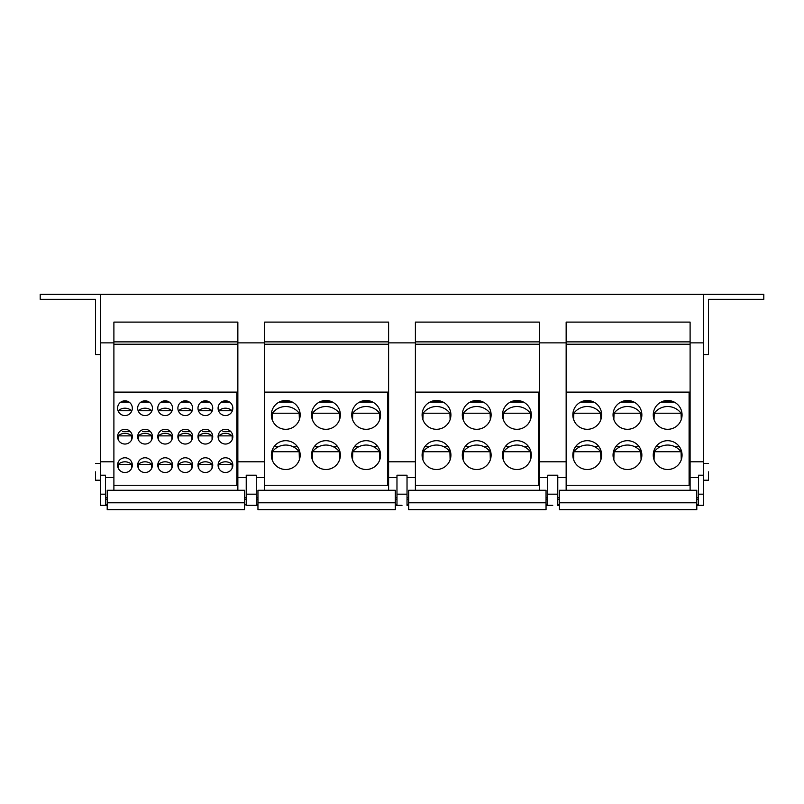 <?xml version="1.0" encoding="UTF-8"?>
<svg xmlns="http://www.w3.org/2000/svg" width="804" height="804" viewBox="0 0 804 804"><rect width="100%" height="100%" fill="white"/><g stroke="black" fill="none" stroke-linecap="round" stroke-linejoin="round"><path stroke-width="1.21" d="M679.38 446.722L674.958 446.722L679.38 446.722M660.355 446.722L655.933 446.722M639.18 446.722L634.758 446.722L639.18 446.722M620.155 446.722L615.733 446.722M598.98 446.722L594.558 446.722L598.98 446.722M579.955 446.722L575.533 446.722M566.147 490.269L566.147 322.102L690.103 322.102L690.103 342.876L703.5 342.876L703.5 505.344L696.797 505.344L698.475 505.344L698.475 494.179L703.5 494.169M696.797 509.706L696.797 490.269L559.453 490.269L559.453 509.706L696.797 509.706M546.047 505.344L547.725 505.344L546.047 505.344M546.047 509.706L546.047 490.269L408.703 490.269L408.703 509.706L546.047 509.706M703.5 354.594L708.525 354.594L708.525 299.319L763.8 299.319L763.8 294.294L100.5 294.294L100.5 342.876L113.897 342.876L113.897 322.102L237.853 322.102L237.853 342.876L264.647 342.876L264.647 322.102L388.603 322.102L388.603 342.876L415.397 342.876L415.397 322.102L539.353 322.102L539.353 342.876L566.147 342.876M100.5 354.594L95.475 354.594L95.475 299.319L40.2 299.319L40.2 294.294L100.5 294.294M113.897 490.269L113.897 461.797L100.5 461.797L100.5 342.876M100.5 461.797L100.5 505.344L107.203 505.344M703.5 342.876L703.5 294.294M708.525 471.847L708.525 480.219L708.525 471.847M703.5 461.797L690.103 461.797L690.103 342.876M690.103 461.797L690.103 490.269M690.103 477.546L698.475 477.546M698.475 494.179L698.475 475.194L703.5 475.194M690.103 402.171L689.098 402.171M674.395 402.171L660.918 402.171M634.195 402.171L620.718 402.171M593.995 402.171L580.518 402.171M566.147 485.244L689.098 485.244L689.098 392.121M669.179 429.225L667.652 429.306A14.402 14.402 0 0 0 682.063 414.894A14.402 14.402 0 0 0 667.652 400.492A14.402 14.402 0 0 0 653.25 414.894A14.402 14.402 0 0 0 667.652 429.306L666.134 429.225M628.979 469.425L627.452 469.506A14.402 14.402 0 0 0 641.863 455.094A14.402 14.402 0 0 0 627.452 440.692A14.402 14.402 0 0 0 613.05 455.094A14.402 14.402 0 0 0 627.452 469.506L625.934 469.425M628.979 429.225L627.452 429.306A14.402 14.402 0 0 0 641.863 414.894A14.402 14.402 0 0 0 627.452 400.492A14.402 14.402 0 0 0 613.05 414.894A14.402 14.402 0 0 0 627.452 429.306L625.934 429.225M588.779 469.425L587.252 469.506A14.402 14.402 0 0 0 601.663 455.094A14.402 14.402 0 0 0 587.252 440.692A14.402 14.402 0 0 0 572.85 455.094A14.402 14.402 0 0 0 587.252 469.506L585.734 469.425M588.779 429.225L587.252 429.306A14.402 14.402 0 0 0 601.663 414.894A14.402 14.402 0 0 0 587.252 400.492A14.402 14.402 0 0 0 572.85 414.894A14.402 14.402 0 0 0 587.252 429.306L585.734 429.225M669.179 469.425L667.652 469.506A14.402 14.402 0 0 0 682.063 455.094A14.402 14.402 0 0 0 667.652 440.692A14.402 14.402 0 0 0 653.25 455.094A14.402 14.402 0 0 0 667.652 469.506L666.134 469.425M690.103 392.121L566.147 392.121M690.103 344.212L566.147 344.212M566.147 341.871L690.103 341.871M664.305 402.171L664.305 401.497L662.365 401.497L672.938 401.497M632.738 401.497L622.165 401.497L632.738 401.497M581.965 401.497L592.538 401.497L590.608 401.497L590.608 402.171M573.855 413.226A16.753 16.753 0 0 1 600.658 413.226L573.855 413.226L573.644 419.618M573.564 419.386L572.85 414.894L573.564 419.386M584.206 428.974L582.679 428.552M581.151 427.949L579.644 427.125M578.176 426.08L576.78 424.783M575.503 423.236L574.649 421.859M574.418 421.427L573.644 419.608M600.658 413.226L600.869 419.618M600.94 419.386L601.663 414.894L600.94 419.386M590.307 428.974L591.834 428.552M593.362 427.949L594.87 427.125M596.337 426.08L597.734 424.783M599 423.236L599.864 421.859M600.096 421.427L600.869 419.608M614.055 413.226A16.753 16.753 0 0 1 640.858 413.226L614.055 413.226L613.844 419.618M613.764 419.386L613.05 414.894L613.764 419.386M624.406 428.974L622.879 428.552M621.351 427.949L619.844 427.125M618.376 426.08L616.98 424.783M615.703 423.236L614.849 421.859M614.618 421.427L613.844 419.608M640.858 413.226L641.069 419.618M641.14 419.386L641.863 414.894L641.14 419.386M630.507 428.974L632.034 428.552M633.562 427.949L635.07 427.125M636.537 426.08L637.934 424.783M639.2 423.236L640.064 421.859M640.296 421.427L641.069 419.608M654.255 413.226A16.753 16.753 0 0 1 681.058 413.226L654.255 413.226L654.044 419.608M653.964 419.386L653.25 414.894L653.964 419.386M664.606 428.974L663.079 428.552M661.551 427.949L660.044 427.125M658.576 426.08L657.18 424.783M655.903 423.236L655.049 421.859M654.818 421.427L654.044 419.618M681.058 413.226L681.269 419.618M681.34 419.386L682.063 414.894L681.34 419.386M670.707 428.974L672.234 428.552M673.762 427.949L675.27 427.125M676.737 426.08L678.134 424.783M679.4 423.236L680.264 421.859M680.496 421.427L681.269 419.608M624.406 469.174L622.879 468.752M621.351 468.149L619.844 467.325M618.376 466.28L616.98 464.983M615.703 463.436L614.849 462.059M614.618 461.627L613.844 459.818M613.764 459.586L613.05 455.094L613.764 459.586M614.055 451.747A16.753 16.753 0 0 1 640.858 451.747L614.055 451.747L613.844 459.808M640.858 451.747L641.069 459.818M641.14 459.586L641.863 455.094L641.14 459.586M630.507 469.174L632.034 468.752M633.562 468.149L635.07 467.325M636.537 466.28L637.934 464.983M639.2 463.436L640.064 462.059M640.296 461.627L641.069 459.808M584.206 469.174L582.679 468.752M581.151 468.149L579.644 467.325M578.176 466.28L576.78 464.983M575.503 463.436L574.649 462.059M574.418 461.627L573.644 459.818M573.564 459.586L572.85 455.094L573.564 459.586M573.855 451.747A16.753 16.753 0 0 1 600.658 451.747L573.855 451.747L573.644 459.808M600.658 451.747L600.869 459.818M600.94 459.586L601.663 455.094L600.94 459.586M590.307 469.174L591.834 468.752M593.362 468.149L594.87 467.325M596.337 466.28L597.734 464.983M599 463.436L599.864 462.059M600.096 461.627L600.869 459.808M664.606 469.174L663.079 468.752M661.551 468.149L660.044 467.325M658.576 466.28L657.18 464.983M655.903 463.436L655.049 462.059M654.818 461.627L654.044 459.818M653.964 459.586L653.25 455.094L653.964 459.586M654.255 451.747A16.753 16.753 0 0 1 681.058 451.747L654.255 451.747L654.044 459.808M681.058 451.747L681.269 459.818M681.34 459.586L682.063 455.094L681.34 459.586M670.707 469.174L672.234 468.752M673.762 468.149L675.27 467.325M676.737 466.28L678.134 464.983M679.4 463.436L680.264 462.059M680.496 461.627L681.269 459.808M395.297 505.344L396.975 505.344L395.297 505.344M395.297 509.706L395.297 490.269L257.953 490.269L257.953 509.706L395.297 509.706M246.225 505.344L256.275 505.344L256.275 475.194L246.225 475.194L246.225 505.344L257.953 505.344M113.897 342.876L113.897 461.797M107.203 490.269L107.203 509.706L244.547 509.706L244.547 490.269L107.203 490.269M264.647 490.269L264.647 342.876M256.275 477.546L264.647 477.546M237.853 342.876L237.853 477.546L246.225 477.546M237.853 461.797L264.647 461.797M237.853 477.546L237.853 490.269M237.853 402.171L236.848 402.171M229.693 402.171L221.221 402.171M209.593 402.171L201.121 402.171M189.493 402.171L181.021 402.171M169.393 402.171L160.921 402.171M149.293 402.171L140.821 402.171M129.193 402.171L120.721 402.171M113.897 485.244L236.848 485.244L236.848 392.121M225.452 444.039L224.537 443.989L225.452 444.039A7.367 7.367 0 0 0 232.828 436.672A7.367 7.367 0 0 0 225.452 429.306A7.367 7.367 0 0 0 218.085 436.672A7.367 7.367 0 0 0 225.452 444.039L226.376 443.989M225.452 415.567A7.367 7.367 0 0 0 232.828 408.201A7.367 7.367 0 0 0 225.452 400.824A7.367 7.367 0 0 0 218.085 408.201A7.367 7.367 0 0 0 225.452 415.567L226.376 415.507M205.352 472.521L204.437 472.461L205.352 472.521A7.367 7.367 0 0 0 212.728 465.144A7.367 7.367 0 0 0 205.352 457.777A7.367 7.367 0 0 0 197.985 465.144A7.367 7.367 0 0 0 205.352 472.521L206.276 472.461M205.352 444.039L204.437 443.989L205.352 444.039A7.367 7.367 0 0 0 212.728 436.672A7.367 7.367 0 0 0 205.352 429.306A7.367 7.367 0 0 0 197.985 436.672A7.367 7.367 0 0 0 205.352 444.039L206.276 443.989M205.352 415.567A7.367 7.367 0 0 0 212.728 408.201A7.367 7.367 0 0 0 205.352 400.824A7.367 7.367 0 0 0 197.985 408.201A7.367 7.367 0 0 0 205.352 415.567L206.276 415.507M185.252 472.521L184.337 472.461L185.252 472.521A7.367 7.367 0 0 0 192.628 465.144A7.367 7.367 0 0 0 185.252 457.777A7.367 7.367 0 0 0 177.885 465.144A7.367 7.367 0 0 0 185.252 472.521L186.176 472.461M185.252 444.039L184.337 443.989L185.252 444.039A7.367 7.367 0 0 0 192.628 436.672A7.367 7.367 0 0 0 185.252 429.306A7.367 7.367 0 0 0 177.885 436.672A7.367 7.367 0 0 0 185.252 444.039L186.176 443.989M185.252 415.567A7.367 7.367 0 0 0 192.628 408.201A7.367 7.367 0 0 0 185.252 400.824A7.367 7.367 0 0 0 177.885 408.201A7.367 7.367 0 0 0 185.252 415.567L186.176 415.507M165.152 472.521L164.237 472.461L165.152 472.521A7.367 7.367 0 0 0 172.528 465.144A7.367 7.367 0 0 0 165.152 457.777A7.367 7.367 0 0 0 157.785 465.144A7.367 7.367 0 0 0 165.152 472.521L166.076 472.461M165.152 444.039L164.237 443.989L165.152 444.039A7.367 7.367 0 0 0 172.528 436.672A7.367 7.367 0 0 0 165.152 429.306A7.367 7.367 0 0 0 157.785 436.672A7.367 7.367 0 0 0 165.152 444.039L166.076 443.989M165.152 415.567A7.367 7.367 0 0 0 172.528 408.201A7.367 7.367 0 0 0 165.152 400.824A7.367 7.367 0 0 0 157.785 408.201A7.367 7.367 0 0 0 165.152 415.567L166.076 415.507M145.052 472.521L144.137 472.461L145.052 472.521A7.367 7.367 0 0 0 152.428 465.144A7.367 7.367 0 0 0 145.052 457.777A7.367 7.367 0 0 0 137.685 465.144A7.367 7.367 0 0 0 145.052 472.521L145.976 472.461M145.052 444.039L144.137 443.989L145.052 444.039A7.367 7.367 0 0 0 152.428 436.672A7.367 7.367 0 0 0 145.052 429.306A7.367 7.367 0 0 0 137.685 436.672A7.367 7.367 0 0 0 145.052 444.039L145.976 443.989M145.052 415.567A7.367 7.367 0 0 0 152.428 408.201A7.367 7.367 0 0 0 145.052 400.824A7.367 7.367 0 0 0 137.685 408.201A7.367 7.367 0 0 0 145.052 415.567L145.976 415.507M124.952 472.521L124.037 472.461L124.952 472.521A7.367 7.367 0 0 0 132.328 465.144A7.367 7.367 0 0 0 124.952 457.777A7.367 7.367 0 0 0 117.585 465.144A7.367 7.367 0 0 0 124.952 472.521L125.876 472.461M124.952 444.039L124.037 443.989L124.952 444.039A7.367 7.367 0 0 0 132.328 436.672A7.367 7.367 0 0 0 124.952 429.306A7.367 7.367 0 0 0 117.585 436.672A7.367 7.367 0 0 0 124.952 444.039L125.876 443.989M124.952 415.567A7.367 7.367 0 0 0 132.328 408.201A7.367 7.367 0 0 0 124.952 400.824A7.367 7.367 0 0 0 117.585 408.201A7.367 7.367 0 0 0 124.952 415.567L125.876 415.507M225.452 472.521L224.537 472.461L225.452 472.521A7.367 7.367 0 0 0 232.828 465.144A7.367 7.367 0 0 0 225.452 457.777A7.367 7.367 0 0 0 218.085 465.144A7.367 7.367 0 0 0 225.452 472.521L226.376 472.461M237.853 392.121L113.897 392.121M237.853 344.212L113.897 344.212M237.853 341.871L113.897 341.871M230.848 431.647L222.909 431.647M210.748 431.647L202.809 431.647M190.648 431.647L182.709 431.647M170.548 431.647L162.609 431.647M150.448 431.647L142.509 431.647M130.348 431.647L122.409 431.647M185.252 431.647L184.397 431.647L185.252 431.647M165.152 431.647L164.297 431.647L165.152 431.647M145.052 431.647L144.197 431.647L145.052 431.647M225.452 431.647L224.597 431.647L225.452 431.647M124.952 431.647L124.097 431.647L124.952 431.647M205.352 431.647L204.497 431.647L205.352 431.647M208.99 471.556L209.824 471.013L208.99 471.556M200.879 471.003L201.724 471.556M199.633 469.787L200.075 470.29M198.658 468.219L198.658 464.36L212.055 464.36L212.055 468.219M212.055 464.36A10.05 10.05 0 0 0 198.658 464.36M188.89 471.556L189.724 471.013L188.89 471.556M180.779 471.003L181.624 471.556M179.533 469.787L179.975 470.29M178.558 468.219L178.558 464.36L191.955 464.36L191.955 468.219M191.955 464.36A10.05 10.05 0 0 0 178.558 464.36M168.79 471.556L169.624 471.013L168.79 471.556M160.679 471.003L161.524 471.556M159.433 469.787L159.875 470.29M158.458 468.219L158.458 464.36L171.855 464.36L171.855 468.219M171.855 464.36A10.05 10.05 0 0 0 158.458 464.36M148.69 471.556L149.524 471.013L148.69 471.556M140.579 471.003L141.424 471.556M139.333 469.787L139.775 470.29M138.358 468.219L138.358 464.36L151.755 464.36L151.755 468.219M151.755 464.36A10.05 10.05 0 0 0 138.358 464.36M128.59 471.556L129.424 471.013L128.59 471.556M120.479 471.003L121.324 471.556M119.233 469.787L119.675 470.29M118.258 468.219L118.258 464.36L131.655 464.36L131.655 468.219M131.655 464.36A10.05 10.05 0 0 0 118.258 464.36M229.09 471.556L229.924 471.013L229.09 471.556M220.979 471.003L221.824 471.556M219.733 469.787L220.175 470.29M218.758 468.219L218.758 464.36L232.155 464.36L232.155 468.219M232.155 464.36A10.05 10.05 0 0 0 218.758 464.36M218.758 439.748L218.758 435.879L232.155 435.879L232.155 439.748M220.979 442.532L221.824 443.084M219.733 441.316L220.175 441.818M232.155 435.879A10.05 10.05 0 0 0 218.758 435.879M198.658 439.748L198.658 435.879L212.055 435.879L212.055 439.748M200.879 442.532L201.724 443.084M199.633 441.316L200.075 441.818M212.055 435.879A10.05 10.05 0 0 0 198.658 435.879M178.558 439.748L178.558 435.879L191.955 435.879L191.955 439.748M180.779 442.532L181.624 443.084M179.533 441.316L179.975 441.818M191.955 435.879A10.05 10.05 0 0 0 178.558 435.879M158.458 439.748L158.458 435.879L171.855 435.879L171.855 439.748M160.679 442.532L161.524 443.084M159.433 441.316L159.875 441.818M171.855 435.879A10.05 10.05 0 0 0 158.458 435.879M138.358 439.748L138.358 435.879L151.755 435.879L151.755 439.748M140.579 442.532L141.424 443.084M139.333 441.316L139.775 441.818M151.755 435.879A10.05 10.05 0 0 0 138.358 435.879M120.479 442.532L121.324 443.084M119.233 441.316L119.675 441.818M118.258 439.748L118.258 435.879L131.655 435.879L131.655 439.748M131.655 435.879A10.05 10.05 0 0 0 118.258 435.879M208.427 401.497L202.286 401.497L208.427 401.497M188.327 401.497L182.186 401.497L188.327 401.497M168.227 401.497L162.086 401.497L168.227 401.497M148.127 401.497L141.986 401.497L148.127 401.497M128.027 401.497L121.886 401.497M228.527 401.497L222.386 401.497M120.479 414.06L121.324 414.613M119.233 412.834L119.675 413.336M118.258 411.266L118.258 410.754L131.655 410.754L131.655 411.266M128.59 414.613L129.424 414.06L128.59 414.613M131.655 410.754A10.05 10.05 0 0 0 118.258 410.754M140.579 414.06L141.424 414.613M139.333 412.834L139.775 413.336M138.358 411.266L138.358 410.754L151.755 410.754L151.755 411.266M148.69 414.613L149.524 414.06L148.69 414.613M151.755 410.754A10.05 10.05 0 0 0 138.358 410.754M160.679 414.06L161.524 414.613M159.433 412.834L159.875 413.336M158.458 411.266L158.458 410.754L171.855 410.754L171.855 411.266M168.79 414.613L169.624 414.06L168.79 414.613M171.855 410.754A10.05 10.05 0 0 0 158.458 410.754M180.779 414.06L181.624 414.613M179.533 412.834L179.975 413.336M178.558 411.266L178.558 410.754L191.955 410.754L191.955 411.266M188.89 414.613L189.724 414.06L188.89 414.613M191.955 410.754A10.05 10.05 0 0 0 178.558 410.754M200.879 414.06L201.724 414.613M199.633 412.834L200.075 413.336M198.658 411.266L198.658 410.754L212.055 410.754L212.055 411.266M208.99 414.613L209.824 414.06L208.99 414.613M212.055 410.754A10.05 10.05 0 0 0 198.658 410.754M220.979 414.06L221.824 414.613M219.733 412.834L220.175 413.336M218.758 411.266L218.758 410.754L232.155 410.754L232.155 411.266M229.09 414.613L229.924 414.06L229.09 414.613M232.155 410.754A10.05 10.05 0 0 0 218.758 410.754M388.603 402.171L387.598 402.171M372.895 402.171L359.418 402.171M332.695 402.171L319.218 402.171M292.495 402.171L279.018 402.171M264.647 485.244L387.598 485.244L387.598 392.121M367.679 429.225L366.152 429.306A14.402 14.402 0 0 0 380.563 414.894A14.402 14.402 0 0 0 366.152 400.492A14.402 14.402 0 0 0 351.75 414.894A14.402 14.402 0 0 0 366.152 429.306L364.634 429.225M327.479 469.425L325.952 469.506A14.402 14.402 0 0 0 340.363 455.094A14.402 14.402 0 0 0 325.952 440.692A14.402 14.402 0 0 0 311.55 455.094A14.402 14.402 0 0 0 325.952 469.506L324.434 469.425M327.479 429.225L325.952 429.306A14.402 14.402 0 0 0 340.363 414.894A14.402 14.402 0 0 0 325.952 400.492A14.402 14.402 0 0 0 311.55 414.894A14.402 14.402 0 0 0 325.952 429.306L324.434 429.225M287.279 469.425L285.752 469.506A14.402 14.402 0 0 0 300.163 455.094A14.402 14.402 0 0 0 285.752 440.692A14.402 14.402 0 0 0 271.35 455.094A14.402 14.402 0 0 0 285.752 469.506L284.234 469.425M287.279 429.225L285.752 429.306A14.402 14.402 0 0 0 300.163 414.894A14.402 14.402 0 0 0 285.752 400.492A14.402 14.402 0 0 0 271.35 414.894A14.402 14.402 0 0 0 285.752 429.306L284.234 429.225M367.679 469.425L366.152 469.506A14.402 14.402 0 0 0 380.563 455.094A14.402 14.402 0 0 0 366.152 440.692A14.402 14.402 0 0 0 351.75 455.094A14.402 14.402 0 0 0 366.152 469.506L364.634 469.425M388.603 392.121L264.647 392.121M388.603 344.212L264.647 344.212M388.603 341.871L264.647 341.871M415.397 490.269L415.397 461.797L388.603 461.797L388.603 342.876M388.603 461.797L388.603 490.269M402 505.344L396.975 505.344L402 505.344M408.703 505.344L407.025 505.344L407.025 475.194L396.975 475.194L396.975 505.344M388.603 477.546L396.975 477.546M415.397 477.546L407.025 477.546M415.397 342.876L415.397 461.797M539.353 341.871L415.397 341.871M539.353 490.269L539.353 342.876M552.75 505.344L547.725 505.344L552.75 505.344M557.775 494.179L557.775 475.194L547.725 475.194L547.725 494.179L557.775 494.179L557.775 505.344L559.453 505.344M539.353 477.546L547.725 477.546M539.353 461.797L566.147 461.797M557.775 477.546L566.147 477.546M547.725 494.179L547.725 505.344M539.353 402.171L538.348 402.171M523.645 402.171L510.168 402.171M483.445 402.171L469.968 402.171M443.245 402.171L429.768 402.171M538.348 392.121L538.348 485.244L415.397 485.244M518.429 429.225L516.902 429.306A14.402 14.402 0 0 0 531.313 414.894A14.402 14.402 0 0 0 516.902 400.492A14.402 14.402 0 0 0 502.5 414.894A14.402 14.402 0 0 0 516.902 429.306L515.384 429.225M478.229 469.425L476.702 469.506A14.402 14.402 0 0 0 491.113 455.094A14.402 14.402 0 0 0 476.702 440.692A14.402 14.402 0 0 0 462.3 455.094A14.402 14.402 0 0 0 476.702 469.506L475.184 469.425M478.229 429.225L476.702 429.306A14.402 14.402 0 0 0 491.113 414.894A14.402 14.402 0 0 0 476.702 400.492A14.402 14.402 0 0 0 462.3 414.894A14.402 14.402 0 0 0 476.702 429.306L475.184 429.225M438.029 469.425L436.502 469.506A14.402 14.402 0 0 0 450.913 455.094A14.402 14.402 0 0 0 436.502 440.692A14.402 14.402 0 0 0 422.1 455.094A14.402 14.402 0 0 0 436.502 469.506L434.984 469.425M438.029 429.225L436.502 429.306A14.402 14.402 0 0 0 450.913 414.894A14.402 14.402 0 0 0 436.502 400.492A14.402 14.402 0 0 0 422.1 414.894A14.402 14.402 0 0 0 436.502 429.306L434.984 429.225M518.429 469.425L516.902 469.506A14.402 14.402 0 0 0 531.313 455.094A14.402 14.402 0 0 0 516.902 440.692A14.402 14.402 0 0 0 502.5 455.094A14.402 14.402 0 0 0 516.902 469.506L515.384 469.425M539.353 392.121L415.397 392.121M539.353 344.212L415.397 344.212M528.63 446.722L524.208 446.722L528.63 446.722M509.605 446.722L505.183 446.722M488.43 446.722L484.008 446.722L488.43 446.722M469.405 446.722L464.983 446.722M448.23 446.722L443.808 446.722L448.23 446.722M429.205 446.722L424.783 446.722M473.656 469.174L472.129 468.752M470.601 468.149L469.094 467.325M467.626 466.28L466.23 464.983M464.953 463.436L464.099 462.059M463.868 461.627L463.094 459.808M463.014 459.586L462.3 455.094L463.014 459.586M463.305 451.747A16.753 16.753 0 0 1 490.108 451.747L463.305 451.747L463.094 459.818M490.108 451.747L490.319 459.818M490.39 459.586L491.113 455.094L490.39 459.586M479.757 469.174L481.284 468.752M482.812 468.149L484.32 467.325M485.787 466.28L487.184 464.983M488.45 463.436L489.314 462.059M489.546 461.627L490.319 459.808M433.456 469.174L431.929 468.752M430.401 468.149L428.894 467.325M427.426 466.28L426.03 464.983M424.753 463.436L423.899 462.059M423.668 461.627L422.894 459.808M422.814 459.586L422.1 455.094L422.814 459.586M423.105 451.747A16.753 16.753 0 0 1 449.908 451.747L423.105 451.747L422.894 459.818M449.908 451.747L450.119 459.818M450.19 459.586L450.913 455.094L450.19 459.586M439.557 469.174L441.084 468.752M442.612 468.149L444.12 467.325M445.587 466.28L446.984 464.983M448.25 463.436L449.114 462.059M449.346 461.627L450.119 459.808M513.856 469.174L512.329 468.752M510.801 468.149L509.294 467.325M507.826 466.28L506.43 464.983M505.153 463.436L504.299 462.059M504.068 461.627L503.294 459.808M503.214 459.586L502.5 455.094L503.214 459.586M503.505 451.747A16.753 16.753 0 0 1 530.308 451.747L503.505 451.747L503.294 459.818M530.308 451.747L530.519 459.818M530.59 459.586L531.313 455.094L530.59 459.586M519.957 469.174L521.484 468.752M523.012 468.149L524.52 467.325M525.987 466.28L527.384 464.983M528.65 463.436L529.514 462.059M529.746 461.627L530.519 459.808M513.856 428.974L512.329 428.552M510.801 427.949L509.294 427.125M507.826 426.08L506.43 424.783M505.153 423.236L504.299 421.859M504.068 421.427L503.294 419.608M503.214 419.386L502.5 414.894L503.214 419.386M503.505 413.226A16.753 16.753 0 0 1 530.308 413.226L503.505 413.226L503.294 419.618M530.308 413.226L530.519 419.618M530.59 419.386L531.313 414.894L530.59 419.386M519.957 428.974L521.484 428.552M523.012 427.949L524.52 427.125M525.987 426.08L527.384 424.783M528.65 423.236L529.514 421.859M529.746 421.427L530.519 419.608M522.188 401.497L511.615 401.497L513.555 401.497L513.555 402.171M481.988 401.497L471.415 401.497L481.988 401.497M431.215 401.497L441.788 401.497L439.858 401.497L439.858 402.171M423.105 413.226A16.753 16.753 0 0 1 449.908 413.226L423.105 413.226L422.894 419.618M422.814 419.386L422.1 414.894L422.814 419.386M433.456 428.974L431.929 428.552M430.401 427.949L428.894 427.125M427.426 426.08L426.03 424.783M424.753 423.236L423.899 421.859M423.668 421.427L422.894 419.608M449.908 413.226L450.119 419.618M450.19 419.386L450.913 414.894L450.19 419.386M439.557 428.974L441.084 428.552M442.612 427.949L444.12 427.125M445.587 426.08L446.984 424.783M448.25 423.236L449.114 421.859M449.346 421.427L450.119 419.608M463.305 413.226A16.753 16.753 0 0 1 490.108 413.226L463.305 413.226L463.094 419.618M463.014 419.386L462.3 414.894L463.014 419.386M473.656 428.974L472.129 428.552M470.601 427.949L469.094 427.125M467.626 426.08L466.23 424.783M464.953 423.236L464.099 421.859M463.868 421.427L463.094 419.608M490.108 413.226L490.319 419.618M490.39 419.386L491.113 414.894L490.39 419.386M479.757 428.974L481.284 428.552M482.812 427.949L484.32 427.125M485.787 426.08L487.184 424.783M488.45 423.236L489.314 421.859M489.546 421.427L490.319 419.608M377.88 446.722L373.458 446.722L377.88 446.722M358.855 446.722L354.433 446.722M337.68 446.722L333.258 446.722L337.68 446.722M318.655 446.722L314.233 446.722M297.48 446.722L293.058 446.722L297.48 446.722M278.455 446.722L274.033 446.722M322.906 469.174L321.379 468.752M319.851 468.149L318.344 467.325M316.876 466.28L315.48 464.983M314.203 463.436L313.349 462.059M313.118 461.627L312.344 459.808M312.264 459.586L311.55 455.094L312.264 459.586M312.555 451.747A16.753 16.753 0 0 1 339.358 451.747L312.555 451.747L312.344 459.818M339.358 451.747L339.569 459.818M339.64 459.586L340.363 455.094L339.64 459.586M329.007 469.174L330.534 468.752M332.062 468.149L333.57 467.325M335.037 466.28L336.434 464.983M337.7 463.436L338.564 462.059M338.796 461.627L339.569 459.808M282.707 469.174L281.179 468.752M279.651 468.149L278.144 467.325M276.676 466.28L275.28 464.983M274.003 463.436L273.149 462.059M272.918 461.627L272.144 459.808M272.064 459.586L271.35 455.094L272.064 459.586M272.355 451.747A16.753 16.753 0 0 1 299.158 451.747L272.355 451.747L272.144 459.818M299.158 451.747L299.369 459.818M299.44 459.586L300.163 455.094L299.44 459.586M288.807 469.174L290.334 468.752M291.862 468.149L293.37 467.325M294.837 466.28L296.234 464.983M297.5 463.436L298.364 462.059M298.596 461.627L299.369 459.808M363.106 469.174L361.579 468.752M360.051 468.149L358.544 467.325M357.076 466.28L355.68 464.983M354.403 463.436L353.549 462.059M353.318 461.627L352.544 459.808M352.464 459.586L351.75 455.094L352.464 459.586M352.755 451.747A16.753 16.753 0 0 1 379.558 451.747L352.755 451.747L352.544 459.818M379.558 451.747L379.769 459.818M379.84 459.586L380.563 455.094L379.84 459.586M369.207 469.174L370.734 468.752M372.262 468.149L373.77 467.325M375.237 466.28L376.634 464.983M377.9 463.436L378.764 462.059M378.996 461.627L379.769 459.808M363.106 428.974L361.579 428.552M360.051 427.949L358.544 427.125M357.076 426.08L355.68 424.783M354.403 423.236L353.549 421.859M353.318 421.427L352.544 419.608M352.464 419.386L351.75 414.894L352.464 419.386M352.755 413.226A16.753 16.753 0 0 1 379.558 413.226L352.755 413.226L352.544 419.618M379.558 413.226L379.769 419.618M379.84 419.386L380.563 414.894L379.84 419.386M369.207 428.974L370.734 428.552M372.262 427.949L373.77 427.125M375.237 426.08L376.634 424.783M377.9 423.236L378.764 421.859M378.996 421.427L379.769 419.608M371.438 401.497L360.865 401.497L362.805 401.497L362.805 402.171M331.238 401.497L320.665 401.497L331.238 401.497M280.465 401.497L291.038 401.497L289.108 401.497L289.108 402.171M272.355 413.226A16.753 16.753 0 0 1 299.158 413.226L272.355 413.226L272.144 419.618M272.064 419.386L271.35 414.894L272.064 419.386M282.707 428.974L281.179 428.552M279.651 427.949L278.144 427.125M276.676 426.08L275.28 424.783M274.003 423.236L273.149 421.859M272.918 421.427L272.144 419.608M299.158 413.226L299.369 419.618M299.44 419.386L300.163 414.894L299.44 419.386M288.807 428.974L290.334 428.552M291.862 427.949L293.37 427.125M294.837 426.08L296.234 424.783M297.5 423.236L298.364 421.859M298.596 421.427L299.369 419.608M312.555 413.226A16.753 16.753 0 0 1 339.358 413.226L312.555 413.226L312.344 419.618M312.264 419.386L311.55 414.894L312.264 419.386M322.906 428.974L321.379 428.552M319.851 427.949L318.344 427.125M316.876 426.08L315.48 424.783M314.203 423.236L313.349 421.859M313.118 421.427L312.344 419.608M339.358 413.226L339.569 419.618M339.64 419.386L340.363 414.894L339.64 419.386M329.007 428.974L330.534 428.552M332.062 427.949L333.57 427.125M335.037 426.08L336.434 424.783M337.7 423.236L338.564 421.859M338.796 421.427L339.569 419.608M105.525 505.344L105.525 475.194L100.5 475.194M113.897 477.546L105.525 477.546M95.475 471.847L95.475 480.219L95.475 471.847M587.252 485.244L598.98 485.244M627.452 485.244L639.18 485.244M667.652 485.244L679.38 485.244M436.502 485.244L448.23 485.244M476.702 485.244L488.43 485.244M516.902 485.244L528.63 485.244M285.752 485.244L297.48 485.244M325.952 485.244L337.68 485.244M366.152 485.244L377.88 485.244M698.475 504.862L696.797 504.862M698.475 499.294L696.797 499.294M698.475 497.756L696.797 497.756M107.203 504.862L105.525 504.862M257.953 504.862L256.275 504.862M256.275 497.756L257.953 497.756M256.275 499.294L257.953 499.294M246.225 494.179L256.275 494.179M246.225 504.862L244.547 504.862M396.975 504.862L395.297 504.862M396.975 499.294L395.297 499.294M396.975 497.756L395.297 497.756M396.975 494.179L407.025 494.179M407.025 497.756L408.703 497.756M407.025 499.294L408.703 499.294M408.703 504.862L407.025 504.862M547.725 504.862L546.047 504.862M547.725 499.294L546.047 499.294M547.725 497.756L546.047 497.756M557.775 497.756L559.453 497.756M557.775 499.294L559.453 499.294M559.453 504.862L557.775 504.862M244.547 497.756L246.225 497.756M244.547 499.294L246.225 499.294M244.547 502.791L107.203 502.791M105.525 494.179L100.5 494.179M105.525 497.756L107.203 497.756M105.525 499.294L107.203 499.294M395.297 502.791L257.953 502.791M546.047 502.791L408.703 502.791M696.797 502.791L559.453 502.791M703.5 480.219L708.525 480.219M703.5 463.476L708.525 463.476M703.5 505.344L698.475 505.344M100.5 480.219L95.475 480.219M100.5 463.476L95.475 463.476M237.853 407.96L236.848 407.96L237.853 407.96"/></g></svg>
